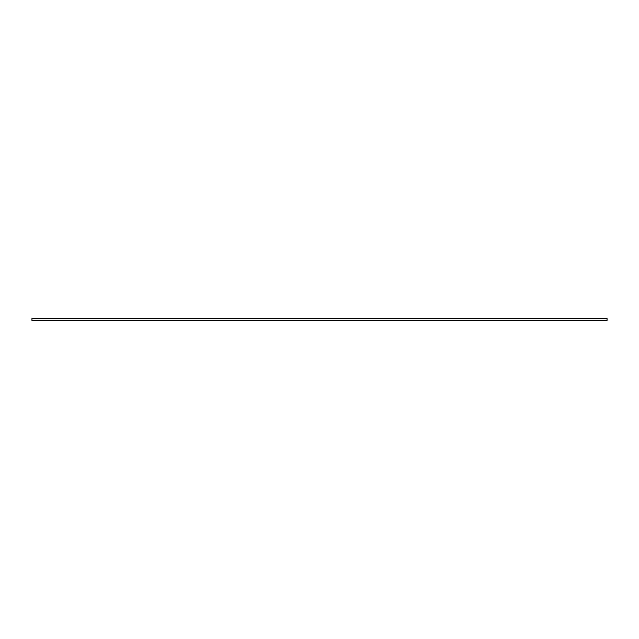 <?xml version="1.0" encoding="UTF-8"?>
<svg xmlns="http://www.w3.org/2000/svg" width="639" height="639" viewBox="0 0 639 639"><rect width="100%" height="100%" fill="white"/><g stroke="black" fill="none" stroke-linecap="round" stroke-linejoin="round"><path stroke-width="0.96" d="M31.95 318.518L31.95 320.482L607.05 320.482L607.05 318.518L31.95 318.518"/></g></svg>
